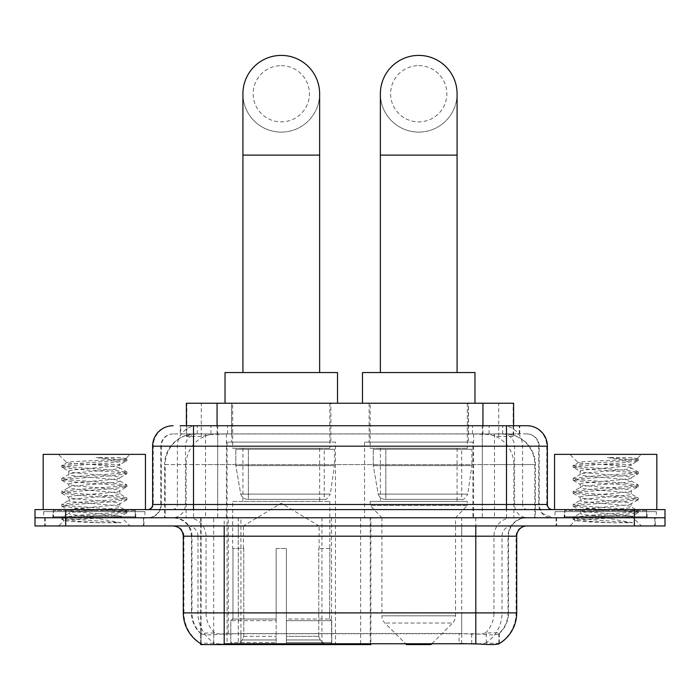 <?xml version="1.0" encoding="UTF-8"?>
<svg xmlns="http://www.w3.org/2000/svg" width="700" height="700" viewBox="0 0 700 700"><rect width="100%" height="100%" fill="white"/><g stroke="black" fill="none" stroke-linecap="round" stroke-linejoin="round"><path stroke-width="0.53" stroke-dasharray="3.5 2.62" d="M200.681 643.589L200.681 517.781L370.877 517.781L370.877 643.589M370.877 644.595L240.922 644.595L240.922 517.781M335.475 442.094L227.071 442.094L335.475 442.094L335.475 644.595L227.071 644.595L335.475 644.595M227.071 442.094L227.071 644.595M503.912 433.912L493.955 433.912L509.233 434.28C513.082 435.435 514.386 436.17 513.153 436.476L498.724 436.476L490.499 434.717L473.576 433.956L226.424 433.956L209.501 434.717L201.276 436.476L186.847 436.476L186.384 436.275L186.384 425.731M513.616 403.235L186.384 403.235M507.483 434.044A30.678 30.678 0 0 1 535.404 464.599L535.404 517.781L164.596 517.781L535.404 517.781M186.384 436.275L192.518 434.044L206.045 433.912L196.088 433.912M192.518 434.044A30.678 30.678 0 0 0 164.596 464.599L165.218 464.599L165.218 517.781M200.681 644.595L240.922 644.595M330.873 403.235L231.674 403.235L330.873 403.235L330.873 442.094L231.674 442.094L330.873 442.094M231.674 403.235L231.674 442.094M468.326 403.235L369.127 403.235L468.326 403.235L468.326 442.094L369.127 442.094L468.326 442.094M369.127 403.235L369.127 442.094M472.929 442.094L364.525 442.094L472.929 442.094L472.929 517.781L364.525 517.781L472.929 517.781M364.525 442.094L364.525 517.781M370.877 517.781L200.681 517.781M513.616 425.731L513.616 436.275L513.153 436.476L513.153 403.235M206.045 433.912L493.955 433.912M143.92 517.781L44.712 517.781L143.92 517.781L143.92 525.962L44.712 525.962L143.92 525.962M44.712 517.781L44.712 525.962M655.288 517.781L556.08 517.781L655.288 517.781L655.288 525.962L556.08 525.962L655.288 525.962M556.08 517.781L556.08 525.962M144.944 511.639L43.697 511.639L144.944 511.639L144.944 517.781L43.697 517.781L144.944 517.781M43.697 511.639L43.697 517.781M656.303 511.639L555.056 511.639L656.303 511.639L656.303 517.781L555.056 517.781L656.303 517.781M555.056 511.639L555.056 517.781M461.729 643.668L461.729 612.894L183.916 612.894A35.796 35.254 -90 0 0 200.681 643.37L200.987 633.745C203.639 635.25 211.374 635.25 224.201 633.745L475.799 633.745C488.6 635.25 496.344 635.25 499.012 633.745L498.899 632.756L485.424 632.975C481.399 634.296 473.498 634.497 461.729 633.587L459.077 633.474L459.077 643.589L238.271 643.668C226.537 644.28 218.636 644.149 214.576 643.256L201.101 643.116L200.987 643.773C203.639 644.805 211.374 644.805 224.201 643.773M475.799 633.745L475.799 612.894L508.524 612.894A27.615 27.615 0 0 1 499.012 633.745L499.319 633.141A27.615 27.195 90 0 0 508.025 612.894L508.025 536.191L508.524 536.191A18.41 18.41 0 0 1 526.934 517.781L173.066 517.781L526.934 517.781M200.987 633.745A27.615 27.615 0 0 1 191.476 612.894L191.476 536.191L516.705 536.191M475.799 525.962L173.066 525.962L475.799 525.962M564.261 517.781L647.106 517.781L564.261 517.781L564.261 511.639L647.106 511.639L564.261 511.639M647.106 517.781L647.106 511.639M52.894 517.781L135.739 517.781L52.894 517.781L52.894 511.639L135.739 511.639L52.894 511.639M135.739 517.781L135.739 511.639M634.322 517.781L665 517.781L665 525.962L634.322 525.962L634.322 517.781L665 517.781L665 509.6L634.322 509.6L634.322 517.781L65.678 517.781L634.322 517.781M634.322 509.6L35 509.6L35 517.781L65.678 517.781L35 517.781L35 525.962L634.322 525.962M516.705 612.894L516.084 612.894A35.796 35.254 90 0 1 499.319 643.37L486.273 643.116L478.336 643.983M459.077 633.474L238.271 633.587C226.529 634.497 218.627 634.296 214.576 632.975L200.681 633.15A27.615 27.195 -90 0 1 191.975 612.894L224.201 612.894L224.201 536.191L191.476 536.191C190.391 525.009 184.249 518.866 173.066 517.781M193.524 425.731L506.476 425.731M180.232 433.912L519.767 433.912L180.232 433.912L180.232 425.731L197.54 425.731A20.457 20.142 -90 0 0 177.398 446.189L177.398 504.481L152.617 504.481M526.934 433.912L173.066 433.912L526.934 433.912A12.276 12.276 0 0 1 539.201 446.189L539.201 504.481L177.398 504.481A5.11 5.04 90 0 1 172.366 509.6L552.501 509.6L172.366 509.6M152.617 446.189L539.201 446.189L160.799 446.189L161.289 446.189L161.289 504.481L160.799 504.481A13.291 13.291 0 0 1 147.499 517.781L552.501 517.781L147.499 517.781M646.59 509.6L564.769 509.6L646.59 509.6L646.59 517.781L564.769 517.781L646.59 517.781M564.769 509.6L564.769 517.781M135.231 509.6L53.41 509.6L135.231 509.6L135.231 517.781L53.41 517.781L135.231 517.781M53.41 509.6L53.41 517.781M519.767 433.912L519.767 425.731L180.696 425.731L180.696 433.912M519.767 425.731L197.54 425.731M45.229 517.781L143.412 517.781L45.229 517.781L45.229 525.962L143.412 525.962L45.229 525.962M143.412 517.781L143.412 525.962M136.246 517.781L52.386 517.781L136.246 517.781A1.024 1.024 0 0 1 135.231 516.758L53.41 516.758L135.231 516.758L135.231 510.615A1.024 1.024 0 0 1 136.246 509.6L52.386 509.6L136.246 509.6M52.386 517.781A1.024 1.024 0 0 0 53.41 516.758L53.41 510.615A1.024 1.024 0 0 0 52.386 509.6M145.451 509.6L43.181 509.6L145.451 509.6M121.222 522.76L82.845 515.734L117.084 515.734L120.505 516.346C123.034 517.825 62.895 519.19 64.015 520.468C66.054 521.246 78.041 522.016 99.986 522.76L121.222 522.76L66.089 518.595L61.897 517.317L78.015 515.349L122.553 512.102L126.735 510.816L110.618 508.856L66.089 505.61L61.897 504.324L78.015 502.364L122.553 499.117L126.735 497.831L110.618 495.871L66.089 492.625L61.723 491.54L78.015 489.37L122.553 486.124L126.919 485.048L110.618 482.877L66.089 479.631L61.723 478.546L78.015 476.385L122.553 473.139L126.919 472.054L110.618 469.892L66.089 466.646L61.723 465.561L66.789 462.639C64.181 461.16 127.146 459.795 125.965 458.517L118.86 457.564L96.163 457.564C111.947 459.611 119.831 461.948 119.805 464.599L92.505 464.599C77.289 463.916 68.714 463.269 66.789 462.639L58.52 454.37L130.112 454.37L58.52 454.37M61.897 465.36L78.015 463.4L122.553 460.154L126.919 459.069L125.913 458.386L130.112 454.37M117.084 515.734C106.584 513.879 67.27 512.059 68.749 510.213C67.183 508.051 121.45 505.881 119.884 503.72C121.45 501.559 67.183 499.38 68.749 497.219C67.183 495.058 121.45 492.887 119.884 490.726C121.45 488.565 67.183 486.395 68.749 484.234C67.183 482.073 121.45 479.903 119.884 477.741L119.884 480.988L126.735 484.846M99.986 522.76L78.015 521.308L61.723 519.137L66.089 518.061L110.618 514.806L126.919 512.645L122.553 511.56L78.015 508.314L61.723 506.153L66.089 505.067L110.618 501.821L126.919 499.66L122.553 498.575L78.015 495.329L61.723 493.159L66.089 492.082L110.618 488.836L126.735 486.867L119.884 490.726L119.884 493.972C121.45 491.811 67.183 489.641 68.749 487.48C67.183 485.319 121.45 483.149 119.884 480.988C121.45 478.826 67.183 476.656 68.749 474.495L61.897 478.345M126.735 486.867L122.553 485.59L78.015 482.335L61.723 480.174L66.089 479.089L110.618 475.843L126.735 473.883L119.884 477.741C121.45 475.58 67.183 473.401 68.749 471.24L68.749 474.495C67.183 472.334 121.45 470.155 119.884 467.994L126.735 471.852M126.735 473.883L122.553 472.596L78.015 469.35L61.897 467.39L68.749 471.24C67.183 469.079 121.45 466.909 119.884 464.748L119.884 467.994C118.125 466.874 108.999 465.745 92.505 464.599M126.735 499.861L119.884 503.72L119.884 506.966C121.45 504.805 67.183 502.626 68.749 500.465C67.183 498.304 121.45 496.134 119.884 493.972L126.735 497.831M61.897 480.375L68.985 484.496L68.749 487.48L61.897 491.339M82.845 515.734C73.902 514.99 69.204 514.229 68.749 513.459C67.183 511.298 121.45 509.127 119.884 506.966L126.735 510.816M61.897 493.369L68.985 497.481L68.749 500.465L61.897 504.324M61.897 506.354L68.985 510.475L68.749 513.459L61.897 517.317M61.897 467.39L66.089 466.104L110.618 462.858L126.735 460.889L119.805 464.599M126.735 512.846L120.435 516.512L130.112 525.962L58.52 525.962L130.112 525.962M61.897 519.339L64.076 520.608L58.52 525.962M43.181 454.37L145.451 454.37M126.735 458.867L118.86 457.564M126.735 460.889L122.553 459.611L96.163 457.564M556.587 517.781L654.771 517.781L556.587 517.781L556.587 525.962L654.771 525.962L556.587 525.962M654.771 517.781L654.771 525.962M647.614 517.781L563.754 517.781L647.614 517.781A1.024 1.024 0 0 1 646.59 516.758L564.769 516.758L646.59 516.758L646.59 510.615A1.024 1.024 0 0 1 647.614 509.6L563.754 509.6L647.614 509.6M563.754 517.781A1.024 1.024 0 0 0 564.769 516.758L564.769 510.615A1.024 1.024 0 0 0 563.754 509.6M656.819 509.6L554.549 509.6L656.819 509.6M632.59 522.76L594.204 515.734L628.451 515.734L631.864 516.346C634.401 517.825 574.262 519.19 575.383 520.468C577.421 521.246 589.409 522.016 611.345 522.76L632.59 522.76L577.447 518.595L573.265 517.317L589.383 515.349L633.911 512.102L638.102 510.816L621.985 508.856L577.447 505.61L573.265 504.324L589.383 502.364L633.911 499.117L638.102 497.831L621.985 495.871L577.447 492.625L573.081 491.54L589.383 489.37L633.911 486.124L638.278 485.048L621.985 482.877L577.447 479.631L573.081 478.546L589.383 476.385L633.911 473.139L638.278 472.054L621.985 469.892L577.447 466.646L573.081 465.561L578.156 462.639C575.54 461.16 638.514 459.795 637.332 458.517L630.227 457.564L607.521 457.564C623.315 459.611 631.199 461.948 631.164 464.599L603.872 464.599C588.648 463.916 580.072 463.269 578.156 462.639L569.887 454.37L641.48 454.37L569.887 454.37M573.265 465.36L589.383 463.4L633.911 460.154L638.278 459.069L637.28 458.386L641.48 454.37M628.451 515.734C617.942 513.879 578.637 512.059 580.116 510.213C578.55 508.051 632.817 505.881 631.251 503.72C632.817 501.559 578.55 499.38 580.116 497.219C578.55 495.058 632.817 492.887 631.251 490.726C632.817 488.565 578.55 486.395 580.116 484.234C578.55 482.073 632.817 479.903 631.251 477.741L631.251 480.988L638.102 484.846M611.345 522.76L589.383 521.308L573.081 519.137L577.447 518.061L621.985 514.806L638.278 512.645L633.911 511.56L589.383 508.314L573.081 506.153L577.447 505.067L621.985 501.821L638.278 499.66L633.911 498.575L589.383 495.329L573.081 493.159L577.447 492.082L621.985 488.836L638.102 486.867L631.251 490.726L631.251 493.972C632.817 491.811 578.55 489.641 580.116 487.48C578.55 485.319 632.817 483.149 631.251 480.988C632.817 478.826 578.55 476.656 580.116 474.495L573.265 478.345M638.102 486.867L633.911 485.59L589.383 482.335L573.081 480.174L577.447 479.089L621.985 475.843L638.102 473.883L631.251 477.741C632.817 475.58 578.55 473.401 580.116 471.24L580.116 474.495C578.55 472.334 632.817 470.155 631.251 467.994L638.102 471.852M638.102 473.883L633.911 472.596L589.383 469.35L573.265 467.39L580.116 471.24C578.55 469.079 632.817 466.909 631.251 464.748L631.251 467.994C629.492 466.874 620.366 465.745 603.872 464.599M638.102 499.861L631.251 503.72L631.251 506.966C632.817 504.805 578.55 502.626 580.116 500.465C578.55 498.304 632.817 496.134 631.251 493.972L638.102 497.831M573.265 480.375L580.344 484.496L580.116 487.48L573.265 491.339M594.204 515.734C585.27 514.99 580.571 514.229 580.116 513.459C578.55 511.298 632.817 509.127 631.251 506.966L638.102 510.816M573.265 493.369L580.344 497.481L580.116 500.465L573.265 504.324M573.265 506.354L580.344 510.475L580.116 513.459L573.265 517.317M573.265 467.39L577.447 466.104L621.985 462.858L638.102 460.889L631.164 464.599M638.102 512.846L631.803 516.512L641.48 525.962L569.887 525.962L641.48 525.962M573.265 519.339L575.435 520.608L569.887 525.962M554.549 454.37L656.819 454.37M638.102 458.867L630.227 457.564M638.102 460.889L633.911 459.611L607.521 457.564M281.269 132.107A38.351 38.351 0 0 0 319.629 93.756A38.351 38.351 0 0 1 281.269 132.107A38.351 38.351 0 0 0 319.629 93.756A38.351 38.351 0 0 0 281.269 55.405A38.351 38.351 0 0 0 242.918 93.756A38.351 38.351 0 0 0 281.269 132.107A38.351 38.351 0 0 1 242.918 93.756M281.269 65.634A28.123 28.123 0 0 1 309.4 93.756A28.123 28.123 0 0 1 281.269 121.879A28.123 28.123 0 0 1 253.146 93.756A28.123 28.123 0 0 1 281.269 65.634M242.918 372.549L319.629 372.549L242.918 372.549M243.434 548.459L243.434 525.962L319.113 525.962L281.269 503.221L243.434 525.962L319.113 525.962L319.113 548.459M318.762 636.344L318.762 548.459L318.762 636.344L320.276 639.957L324.949 644.595L286.387 644.595L329.683 644.595L286.387 644.595L286.387 642.548L331.739 642.548L286.387 642.548L286.387 620.664L331.739 620.664L286.387 620.664L286.387 619.028L330.094 619.028L286.387 619.028L286.387 644.595L329.683 644.595L331.739 642.548L331.739 620.664L329.586 619.028L329.849 548.459L329.586 619.028L331.739 620.664L331.739 642.548L329.683 644.595L324.949 644.595L320.276 639.957L318.762 636.344L286.387 636.344L286.387 644.595L286.387 548.459L286.387 636.344L318.762 636.344M276.159 548.459L286.387 548.459L276.159 548.459L276.159 619.028L232.96 619.028L276.159 619.028L276.159 548.459L276.159 636.344L276.159 548.459L286.387 548.459L286.387 619.028L286.387 548.459L276.159 548.459M243.775 548.459L243.775 636.344L242.27 639.957L237.598 644.595L276.159 644.595L276.159 636.344L276.159 644.595L232.864 644.595L276.159 644.595L276.159 642.548L276.159 644.595L232.864 644.595L230.807 642.548L276.159 642.548L230.807 642.548L230.807 620.664L276.159 620.664L276.159 642.548L276.159 620.664L230.807 620.664L232.453 619.028L276.159 619.028L276.159 620.664L276.159 619.028L232.453 619.028L232.96 619.028L232.96 548.459L232.96 619.028L230.807 620.664L230.807 642.548L232.864 644.595L237.598 644.595L242.27 639.957L243.775 636.344L243.775 548.459L232.697 548.459L243.775 548.459M232.697 501.419L329.849 501.419L232.697 501.419L232.697 548.459M329.849 501.419L329.849 548.459M242.918 448.236L319.629 448.236L242.918 448.236L242.918 501.419L319.629 501.419L242.918 501.419M319.629 448.236L319.629 501.419M232.697 403.235L329.849 403.235L232.697 403.235L232.697 448.236L329.849 448.236L232.697 448.236M329.849 403.235L329.849 448.236M337.523 403.235L225.024 403.235L337.523 403.235M225.024 372.549L337.523 372.549M329.586 548.459L318.762 548.459L329.586 548.459M334.451 449.26L235.821 449.26L334.451 449.26L334.451 465.623L235.821 465.623L235.821 449.26L235.821 465.623L240.748 494.113C241.964 497.63 244.501 499.38 248.36 499.371L324.231 499.371L248.369 499.371L248.369 449.26L248.36 499.371C244.519 499.389 241.981 497.639 240.748 494.113L235.821 465.623L334.451 465.623L330.312 494.113L240.748 494.113L330.312 494.113C327.67 498.54 325.64 500.299 324.24 499.371L324.231 449.26L248.369 449.26L324.231 449.26M418.731 132.107A38.351 38.351 0 0 0 457.082 93.756A38.351 38.351 0 0 1 418.731 132.107A38.351 38.351 0 0 0 457.082 93.756A38.351 38.351 0 0 0 418.731 55.405A38.351 38.351 0 0 0 380.371 93.756A38.351 38.351 0 0 0 418.731 132.107A38.351 38.351 0 0 1 380.371 93.756M418.731 65.634A28.123 28.123 0 0 1 446.854 93.756A28.123 28.123 0 0 1 418.731 121.879A28.123 28.123 0 0 1 390.6 93.756A28.123 28.123 0 0 1 418.731 65.634M380.371 372.549L457.082 372.549L380.371 372.549M432.005 643.589L452.55 623.044L384.904 623.044L452.55 623.044A10.229 10.229 0 0 0 455.543 615.816L381.911 615.816A10.229 10.229 0 0 0 384.904 623.044L405.449 643.589M455.543 517.781L381.911 517.781L381.911 615.816L455.543 615.816L455.543 517.781L467.302 505.505L370.151 505.505L467.302 505.505L467.302 501.419L370.151 501.419L370.151 505.505L381.911 517.781L455.543 517.781M380.371 448.236L457.082 448.236L380.371 448.236L380.371 501.419L457.082 501.419L380.371 501.419M457.082 448.236L457.082 501.419M370.151 403.235L467.302 403.235L370.151 403.235L370.151 448.236L467.302 448.236L370.151 448.236M467.302 403.235L467.302 448.236M474.976 403.235L362.477 403.235L474.976 403.235M362.477 372.549L474.976 372.549M370.151 501.419L467.302 501.419M406.455 644.595L430.999 644.595M471.905 449.26L373.275 449.26L471.905 449.26L471.905 465.623L373.275 465.623L373.275 449.26L373.275 465.623L378.201 494.113C379.418 497.63 381.964 499.38 385.822 499.371L461.685 499.371L385.822 499.371L385.822 449.26L385.822 499.371C381.973 499.389 379.435 497.639 378.201 494.113L373.275 465.623L471.905 465.623L467.766 494.113L378.201 494.113L467.766 494.113C465.097 498.549 463.067 500.299 461.694 499.371L461.685 449.26L385.822 449.26L461.685 449.26M248.36 499.371L324.24 499.371L248.36 499.371M360.649 517.781L360.649 644.595M186.847 436.476L186.847 403.235M190.768 434.28A30.678 30.214 -90 0 0 165.218 464.599L535.404 464.599L494.489 464.599L494.489 517.781M534.782 517.781L534.782 464.599A30.678 30.214 90 0 0 509.233 434.28M205.511 433.912L205.511 464.599L164.596 464.599L164.596 517.781M201.101 644.595L201.101 517.781M473.576 433.956L473.576 517.781M490.499 434.717A30.678 30.214 90 0 1 513.861 464.599L513.861 517.781M226.424 433.956L226.424 517.781M209.501 434.717A30.678 30.214 -90 0 0 186.139 464.599L186.139 517.781M494.489 433.912L494.489 464.599L205.511 464.599L205.511 517.781M213.727 644.595L213.727 517.781M321.939 517.781L321.939 643.589M228.296 633.474L228.296 517.781M217.061 433.983L217.061 425.731M201.276 436.476L201.276 403.235M231.49 433.983L231.49 403.235M468.51 433.983L468.51 403.235M498.724 436.476L498.724 403.235M482.939 433.983L482.939 425.731M331.546 517.781L331.546 643.589M370.256 517.781L370.256 643.589M485.424 643.256A35.796 35.254 90 0 0 502.014 612.894L461.729 612.894L461.729 536.191L508.025 536.191A18.41 18.13 -90 0 1 526.155 517.781M183.295 536.191L183.916 536.191L183.916 612.894L183.295 612.894M485.424 632.975A27.615 27.195 90 0 0 493.964 612.894L508.524 612.894L508.524 536.191L475.799 536.191L475.799 612.894L224.201 612.894L224.201 633.745M461.729 633.587L461.729 612.894L238.271 612.894L238.271 643.668M173.845 525.962A10.229 10.071 90 0 1 183.916 536.191L197.986 536.191L197.986 612.894A35.796 35.254 -90 0 0 214.576 643.256M526.155 525.962A10.229 10.071 -90 0 0 516.084 536.191L516.084 612.894L502.014 612.894L502.014 536.191A10.229 10.071 -90 0 1 512.085 525.962M214.576 632.975A27.615 27.195 -90 0 1 206.036 612.894L238.271 612.894L238.271 633.587M512.085 517.781A18.41 18.13 -90 0 0 493.964 536.191L493.964 612.894L461.729 612.894L461.729 525.962M187.915 517.781A18.41 18.13 90 0 1 206.036 536.191L206.036 612.894L191.975 612.894L191.975 536.191A18.41 18.13 90 0 0 173.845 517.781M65.678 525.962L65.678 509.6M187.915 525.962A10.229 10.071 90 0 1 197.986 536.191L238.271 536.191L238.271 612.894L238.271 525.962M475.799 517.781L475.799 536.191L224.201 536.191L224.201 517.781M238.271 517.781L238.271 536.191L461.729 536.191L461.729 517.781M240.922 643.589L240.922 633.474M486.273 643.116L486.273 632.756M498.899 643.116L498.899 632.756M213.727 643.116L213.727 632.756M201.101 643.116L201.101 632.756M471.704 643.589L471.704 633.474M210.91 433.912L210.91 425.731M173.066 433.912C167.72 434.166 163.931 436.721 161.691 441.578L160.799 446.189L160.799 504.481L506.476 504.481L506.476 433.912M217.691 425.731L217.691 504.481L161.289 504.481A13.291 13.09 90 0 1 148.199 517.781M506.476 517.781L506.476 504.481L539.201 504.481L540.181 509.477L542.806 513.581L552.501 517.781M482.309 425.731L482.309 446.189L547.383 446.189M547.383 504.481L546.761 504.481L546.761 446.189A20.457 20.142 90 0 0 526.619 425.731M173.381 425.731A20.457 20.142 -90 0 0 153.239 446.189L153.239 504.481A5.11 5.04 90 0 1 148.199 509.6M502.46 425.731A20.457 20.142 90 0 1 522.602 446.189L522.602 504.481L482.309 504.481L482.309 509.6M551.801 509.6A5.11 5.04 -90 0 1 546.761 504.481L522.602 504.481A5.11 5.04 -90 0 0 527.634 509.6M173.381 433.912A12.276 12.084 -90 0 0 161.289 446.189L482.309 446.189L482.309 504.481L217.691 504.481L217.691 509.6M217.691 433.912L217.691 517.781M197.54 433.912A12.276 12.084 -90 0 0 185.456 446.189L185.456 504.481A13.291 13.09 90 0 1 172.366 517.781M193.524 433.912L193.524 517.781M526.619 433.912A12.276 12.084 90 0 1 538.711 446.189L538.711 504.481A13.291 13.09 -90 0 0 551.801 517.781M502.46 433.912A12.276 12.084 90 0 1 514.544 446.189L514.544 504.481A13.291 13.09 -90 0 0 527.634 517.781M482.309 433.912L482.309 517.781M197.286 433.912L197.286 425.731M227.509 433.912L227.509 425.731M472.491 433.912L472.491 425.731M502.714 433.912L502.714 425.731M519.304 433.912L519.304 425.731M489.09 433.912L489.09 425.731M135.231 510.615L53.41 510.615L135.231 510.615M646.59 510.615L564.769 510.615L646.59 510.615M319.629 155.12L242.918 155.12M243.775 636.344L276.159 636.344L243.775 636.344M320.276 639.957L286.387 639.957L320.276 639.957M242.27 639.957L276.159 639.957L242.27 639.957M457.082 155.12L380.371 155.12M499.319 643.379L499.319 633.15M61.723 517.519L61.723 519.137M126.919 511.026L126.919 512.645M61.723 504.525L61.723 506.153M126.919 498.032L126.919 499.66M61.723 491.54L61.723 493.159M126.919 485.048L126.919 486.666M61.723 478.546L61.723 480.174M126.919 472.054L126.919 473.681M61.723 465.561L61.723 467.189M126.919 459.069L126.919 460.688M573.081 517.519L573.081 519.137M638.278 511.026L638.278 512.645M573.081 504.525L573.081 506.153M638.278 498.032L638.278 499.66M573.081 491.54L573.081 493.159M638.278 485.048L638.278 486.666M573.081 478.546L573.081 480.174M638.278 472.054L638.278 473.681M573.081 465.561L573.081 467.189M638.278 459.069L638.278 460.688"/><path stroke-width="1.05" d="M370.877 643.589L370.877 644.595L200.681 644.595L200.681 643.589M186.384 425.731L186.384 403.235L513.616 403.235L513.616 425.731M200.987 643.773A35.796 35.796 0 0 1 183.295 612.894L224.201 612.894L224.201 643.773L475.799 643.773C488.609 644.805 496.344 644.805 499.012 643.773A35.796 35.796 0 0 0 516.705 612.894L516.705 536.191A10.229 10.229 0 0 1 526.934 525.962M183.295 612.894L183.295 536.191C182.691 529.979 179.279 526.566 173.066 525.962M65.678 509.6L665 509.6L665 517.781L35 517.781L35 525.962L65.678 525.962L65.678 517.781L35 517.781L35 509.6L65.678 509.6L65.678 517.781L665 517.781L665 525.962L65.678 525.962M478.336 643.983L459.077 643.589M180.696 425.731L526.934 425.731A20.457 20.457 0 0 1 547.383 446.189L547.383 504.481C547.689 507.588 549.395 509.294 552.501 509.6M180.232 425.731L193.524 425.731L193.524 446.189L152.617 446.189L152.617 504.481A5.11 5.11 0 0 1 147.499 509.6M173.066 425.731A20.457 20.457 0 0 0 152.617 446.189M547.383 446.189L506.476 446.189L506.476 425.731L526.934 425.731M145.451 509.6L145.451 454.37L43.181 454.37L43.181 509.6M656.819 509.6L656.819 454.37L554.549 454.37L554.549 509.6M242.918 372.549L242.918 93.756A38.351 38.351 0 0 1 281.269 55.405A38.351 38.351 0 0 1 319.629 93.756A38.351 38.351 0 0 0 281.269 55.405M319.629 372.549L319.629 93.756M337.523 403.235L337.523 372.549L225.024 372.549L225.024 403.235M380.371 372.549L380.371 93.756A38.351 38.351 0 0 1 418.731 55.405A38.351 38.351 0 0 1 457.082 93.756A38.351 38.351 0 0 0 418.731 55.405M457.082 372.549L457.082 93.756M432.005 643.589L430.999 644.595L406.455 644.595L405.449 643.589M474.976 403.235L474.976 372.549L362.477 372.549L362.477 403.235M321.939 643.589L321.939 644.595M228.296 644.595L228.296 643.589M217.061 425.731L217.061 403.235M482.939 425.731L482.939 403.235M331.546 643.589L331.546 644.595M370.256 643.589L370.256 644.595M475.799 525.962L475.799 536.191L183.295 536.191M516.705 536.191L475.799 536.191L475.799 612.894L516.705 612.894M475.799 643.773L475.799 612.894L224.201 612.894L224.201 525.962M634.322 525.962L634.322 509.6M193.524 509.6L193.524 504.481L547.383 504.481M152.617 504.481L193.524 504.481L193.524 446.189L506.476 446.189L506.476 509.6M242.918 155.12L319.629 155.12M380.371 155.12L457.082 155.12"/></g></svg>
